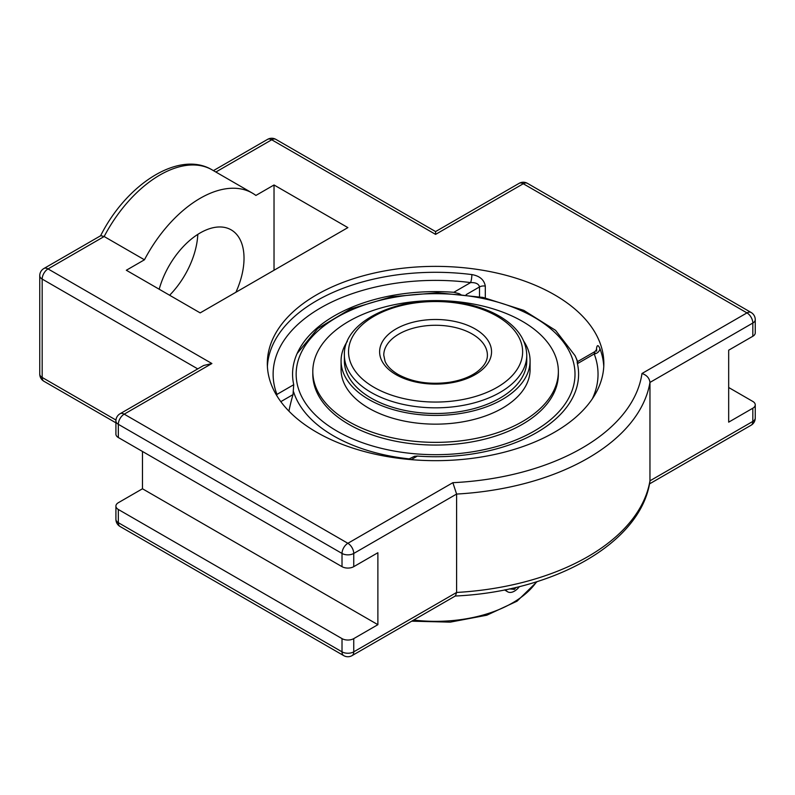<?xml version="1.0" encoding="UTF-8"?>
<svg xmlns="http://www.w3.org/2000/svg" width="795" height="795" viewBox="0 0 795 795"><rect width="100%" height="100%" fill="white"/><g stroke="black" fill="none" stroke-linecap="round" stroke-linejoin="round"><path stroke-width="1.19" d="M603.763 366.485A168.262 97.149 0 0 0 599.877 348.498C597.989 344.215 596.797 344.791 596.33 350.207L596.33 350.257A5.803 3.349 0 0 0 596.33 350.207M599.877 348.498A5.803 4.631 -20.9 0 1 594.213 353.954C594.72 351.072 594.948 350.943 594.889 353.566M276.084 394.459A5.803 4.631 159.1 0 0 276.948 394.409L276.74 395.572M280.824 401.644L293.017 394.608L293.733 384.71L276.948 394.409A162.458 93.79 180 0 1 470.61 282.593A5.803 1.024 97.3 0 0 471.862 274.583A168.262 97.149 0 0 0 316.599 300.748A168.262 97.149 0 0 0 267.398 366.485M485.308 297.906L485.308 286.111C484.165 279.77 479.683 275.925 471.862 274.583M485.308 286.111A5.803 3.349 0 0 0 479.494 286.945C478.779 283.875 475.817 282.424 470.61 282.593L453.826 292.292L459.262 293.693L461.517 295.094M578.144 363.236C577.16 361.178 576.922 361.318 577.428 363.653L594.213 353.954A162.458 93.79 180 0 1 592.315 398.861M411.164 459.639L417.335 456.072L414.513 456.28L408.223 459.371M293.017 394.608A129.903 74.998 120 0 0 288.923 411.144M417.335 456.072A143.011 82.571 0 0 0 577.428 363.653M453.826 292.292A143.011 82.571 0 0 0 298.055 351.529A143.011 82.571 0 0 0 293.733 384.71M316.599 294.826A168.262 97.149 180 0 1 499.976 273.768A168.262 97.149 180 0 1 603.842 363.524A168.262 97.149 180 0 1 554.562 432.212A168.262 97.149 180 0 1 371.185 453.269A168.262 97.149 180 0 1 267.319 363.524A168.262 97.149 180 0 1 316.599 294.826M211.897 363.524L203.609 365.501L120.055 413.748A8.288 4.79 60 0 1 124.199 414.155L211.897 363.524L48.038 268.919A8.288 4.79 -120 0 0 43.894 268.511A8.288 8.288 0 0 0 39.75 275.686A8.288 4.79 180 0 0 42.175 279.075A8.288 4.79 -60 0 1 48.038 268.919L104.155 236.522L100.796 235.658L43.894 268.511M455.495 595.892L456.598 592.454L353.745 651.84A8.288 4.79 60 0 1 352.026 655.636L455.495 595.892M455.018 596.031C554.006 591.619 640.7 543.204 649.893 481.72L649.962 480.816A215.415 124.368 180 0 1 456.598 592.454L456.598 494.063A215.415 124.368 0 0 0 649.962 382.425L649.962 480.816L752.825 421.43A8.288 4.79 180 0 0 755.25 418.051L755.25 404.834A8.288 4.79 180 0 1 752.825 408.213L728.677 422.155L728.677 350.197L752.825 336.265A8.288 4.79 0 0 0 755.25 332.876L755.25 319.66A8.288 8.288 0 0 0 751.106 312.475A8.288 4.79 -60 0 0 746.962 312.892A8.288 4.79 60 0 1 752.825 323.038A8.288 4.79 0 0 0 755.25 319.66M353.745 638.624A8.288 4.79 180 0 1 342.019 638.624L118.336 509.476A8.288 4.79 180 0 1 115.911 506.097A8.288 4.79 180 0 1 118.336 502.708L142.474 488.776L377.883 624.681L353.745 638.624L353.745 651.84A8.288 4.79 180 0 1 342.019 651.84A8.288 4.79 120 0 0 343.738 655.636A8.288 8.288 0 0 0 352.026 655.636M728.677 387.503L752.825 401.445A8.288 4.79 180 0 1 755.25 404.834M215.862 172.028L271.721 139.781A8.288 4.79 -60 0 1 275.865 139.364A8.288 8.288 0 0 0 267.577 139.364A8.288 4.79 60 0 1 271.721 139.781L435.581 234.386L435.581 231.574L519.135 183.337A8.288 4.79 -120 0 1 523.279 183.744A8.288 4.79 -60 0 1 527.423 183.337A8.288 8.288 0 0 0 519.135 183.337M120.055 413.748A8.288 8.288 0 0 0 115.911 420.923L115.911 434.14A8.288 4.79 0 0 0 118.336 437.528L342.019 566.666A8.288 4.79 0 0 0 353.745 566.666L377.883 552.734L377.883 624.681M452.862 482.684L456.598 494.063L353.745 553.449A8.288 4.79 -120 0 0 347.882 543.293L124.199 414.155A8.288 4.79 -60 0 0 118.336 424.311L342.019 553.449A8.288 4.79 -60 0 1 347.882 543.293L452.862 482.684A207.127 119.578 180 0 0 641.982 373.501C646.742 375.101 649.396 378.072 649.962 382.425L752.825 323.038L752.825 336.265M274.027 184.977L255.901 195.441A104.443 60.301 120 0 0 252.393 193.125A104.443 60.301 120 0 0 200.171 198.303A104.443 60.301 120 0 0 144.452 259.786L126.326 270.25L200.171 312.892L347.882 227.608L274.027 184.977L274.027 270.25M144.452 259.786L104.155 236.522A104.443 60.301 -60 0 1 159.884 175.029A104.443 60.301 -60 0 1 212.106 169.862L252.393 193.125M169.613 295.243A62.01 35.805 120 0 0 197.806 234.386M142.474 488.776L142.474 451.461M159.189 289.231A62.01 35.805 -60 0 1 231.186 229.874A62.01 35.805 -60 0 1 244.025 258.256A62.01 35.805 -60 0 1 235.926 292.242M519.473 586.561A13.495 7.791 -60 0 1 514.425 591.142A13.495 7.791 -60 0 1 507.677 591.818A13.495 7.791 -60 0 1 505.719 589.661M515.995 587.406L514.425 589.363L512.447 588.221M514.425 589.363L509.337 588.906M312.803 371.474L312.803 374.177A122.778 70.884 0 0 0 322.194 401.366A122.778 70.884 0 0 0 459.59 443.699A122.778 70.884 0 0 0 558.358 374.177L558.358 371.474A122.778 70.884 0 0 0 548.967 344.285A122.778 70.884 0 0 0 411.572 301.961A122.778 70.884 0 0 0 312.803 371.474A122.778 70.884 0 0 0 322.194 398.663A122.778 70.884 0 0 0 459.59 440.996A122.778 70.884 0 0 0 558.358 371.474M347.345 341.313A94.506 54.567 0 0 0 341.075 360.86L341.075 369.596A94.506 54.567 0 0 0 348.299 390.514A94.506 54.567 0 0 0 454.064 423.099A94.506 54.567 0 0 0 530.086 369.596L530.086 360.86A94.506 54.567 0 0 0 523.816 341.313M341.075 360.86A94.506 54.567 0 0 0 348.299 381.779A94.506 54.567 0 0 0 454.064 414.364A94.506 54.567 0 0 0 530.086 360.86M344.384 355.176L344.384 360.86A91.196 52.649 0 0 0 351.36 381.053A91.196 52.649 0 0 0 453.408 412.486A91.196 52.649 0 0 0 526.767 360.86L526.767 355.176C526.27 340.25 517.813 327.649 501.397 317.364C490.773 310.855 478.222 306.204 463.733 303.402C408.372 291.676 342.814 318.079 344.384 355.176A91.196 52.649 0 0 0 371.096 392.412A91.196 52.649 0 0 0 500.065 392.412A91.196 52.649 0 0 0 526.767 355.176M507.677 591.818L504.547 589.89M293.613 391.895A144.292 83.306 0 0 0 333.552 435.889A144.292 83.306 0 0 0 409.097 458.874M577.428 361.685A144.292 83.306 0 0 0 575.103 355.723L555.576 330.362L523.796 310.368L483.042 297.429L437.409 292.739L391.597 296.754L350.297 309.076L317.682 328.573L297.091 353.576M466.148 294.647L479.494 286.945L479.494 296.744M342.019 566.666L342.019 553.449A8.288 4.79 0 0 0 353.745 553.449L353.745 566.666M115.911 420.923A8.288 4.79 0 0 0 118.336 424.311L118.336 437.528M115.961 420.058L42.175 377.456A8.288 4.79 120 0 0 43.894 381.252L115.911 422.831M197.746 368.89L42.175 279.075L42.175 377.456A8.288 4.79 180 0 1 39.75 374.077A8.288 8.288 0 0 0 43.894 381.252M342.019 638.624L342.019 651.84L118.336 522.693A8.288 4.79 120 0 0 120.055 526.489L343.738 655.636M118.336 509.476L118.336 522.693A8.288 4.79 180 0 1 115.911 519.314A8.288 8.288 0 0 0 120.055 526.489M649.495 483.897L751.106 425.226A8.288 4.79 -120 0 0 752.825 421.43L752.825 408.213M435.581 234.386L523.279 183.744L746.962 312.892L641.982 373.501M536.575 581.781A108.686 62.745 180 0 1 512.437 602.968A108.686 62.745 180 0 1 413.648 620.05M398.941 334.029A51.814 29.912 180 0 1 455.406 327.54A51.814 29.912 180 0 1 487.395 355.176C487.494 361.059 483.887 366.724 476.593 372.189C469.497 377.168 460.355 380.557 449.185 382.325C429.519 384.869 412.486 382.236 398.086 374.435C391.418 370.47 387.076 366.088 385.068 361.318L383.766 355.176A51.814 29.912 180 0 1 398.941 334.029M396.009 374.644A55.958 32.307 0 0 0 475.152 374.644A55.958 32.307 0 0 0 475.152 328.951A55.958 32.307 0 0 0 396.009 328.951A55.958 32.307 0 0 0 396.009 374.644M374.028 387.334A87.043 50.254 180 0 1 374.028 316.261A87.043 50.254 180 0 1 497.133 316.261A87.043 50.254 180 0 1 497.133 387.334A87.043 50.254 180 0 1 374.028 387.334M336.991 431.099A139.423 80.494 180 0 1 336.991 317.265A139.423 80.494 180 0 1 534.17 317.265A139.423 80.494 180 0 1 534.17 431.099A139.423 80.494 180 0 1 336.991 431.099M596.588 351.201L596.717 349.492L594.779 351.668L577.25 361.785M751.106 425.226A8.288 8.288 0 0 0 755.25 418.051M115.911 506.097L115.911 519.314M39.75 374.077L39.75 275.686M275.865 139.364L435.581 231.574M213.428 170.627L267.577 139.364M100.508 235.956C126.097 184.619 178.746 149.867 212.106 169.862M527.423 183.337L751.106 312.475M537.112 581.612L517.048 601.179L486.818 615.211L450.189 622.147L411.711 621.173M577.627 361.566A153.405 153.405 0 0 0 575.103 355.723"/></g></svg>
